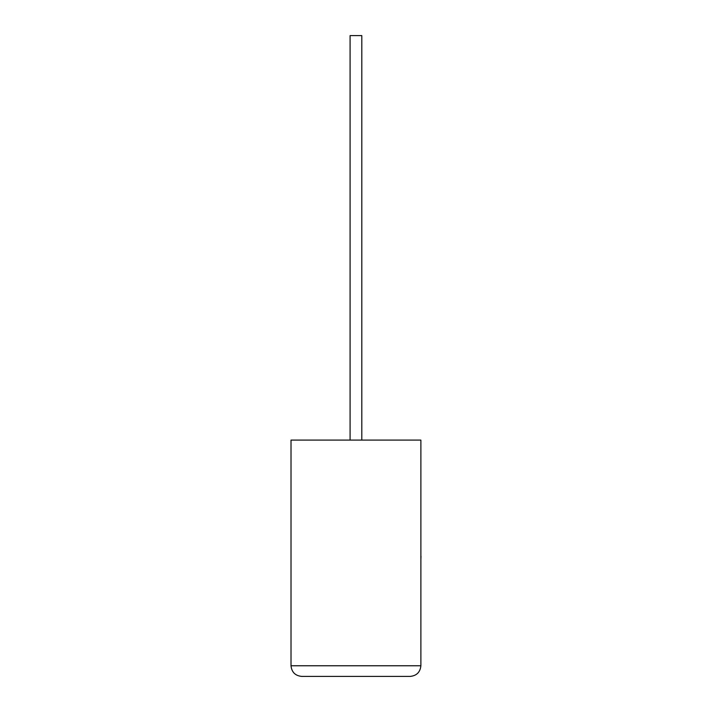 <?xml version="1.0" encoding="UTF-8"?>
<svg xmlns="http://www.w3.org/2000/svg" width="712" height="712" viewBox="0 0 712 712"><rect width="100%" height="100%" fill="white"/><g stroke="black" fill="none" stroke-linecap="round" stroke-linejoin="round"><path stroke-width="1.07" d="M361.803 440.096L361.803 35.6L350.09 35.6L350.09 440.096M410.237 676.4C416.654 675.724 420.205 672.173 420.881 665.756L420.881 440.096L291.012 440.096L291.012 665.756L420.881 665.756C420.205 672.173 416.654 675.724 410.237 676.4L301.657 676.4C295.24 675.724 291.689 672.173 291.012 665.756C291.689 672.173 295.24 675.724 301.657 676.4M420.881 556.206L420.881 541.779M420.988 556.206L420.881 559.659"/></g></svg>
